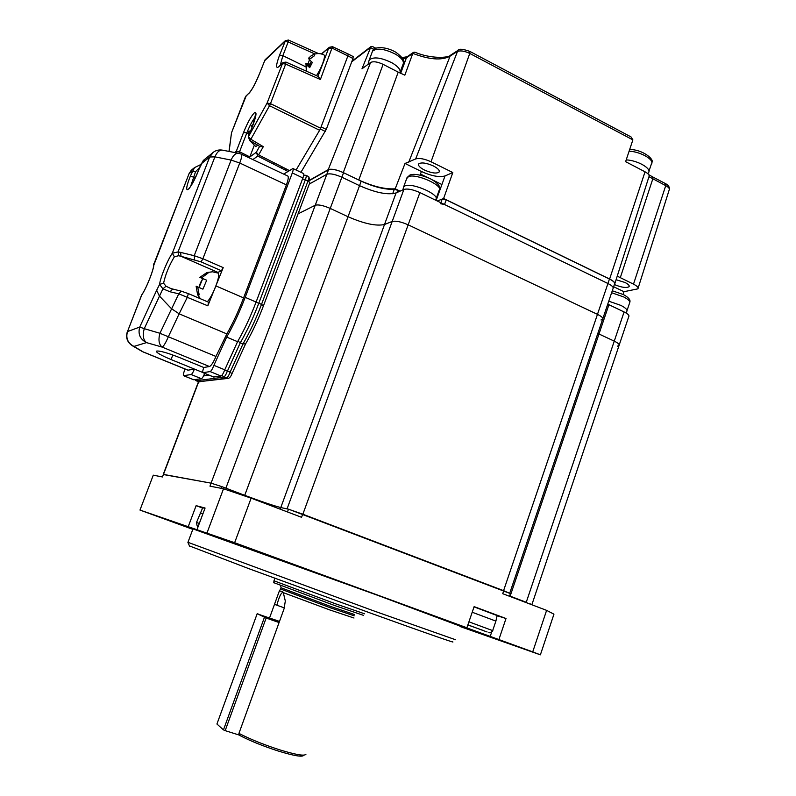 <?xml version="1.0" encoding="UTF-8"?>
<svg xmlns="http://www.w3.org/2000/svg" width="796" height="796" viewBox="0 0 796 796"><rect width="100%" height="100%" fill="white"/><g stroke="black" fill="none" stroke-linecap="round" stroke-linejoin="round"><path stroke-width="1.19" d="M600.98 319.962L602.592 319.355C603.477 318.151 601.776 316.48 597.468 314.35L408.159 224.82C401.104 221.746 395.781 220.631 392.189 221.457L287.067 508.883L280.789 507.55C273.734 505.768 261.715 501.699 244.73 495.331L225.885 488.167L330.24 208.423C323.295 205.418 318.291 204.363 315.226 205.259L298.072 213.845L315.226 205.259L326.838 174.274L309.286 184.055L326.838 174.274C329.962 173.21 334.977 174.205 341.872 177.229L330.24 208.423C323.295 205.418 318.291 204.363 315.226 205.259L211.069 483.152L163.389 474.535M220.582 486.207L211.069 483.152L209.985 486.157L223.507 488.774L251.128 498.147L301.565 517.3L302.699 514.166L503.729 590.712L510.405 593.647L509.51 596.274M531.827 604.751L529.927 603.726M617.388 346.151L619.009 345.613C619.805 344.569 618.223 343.076 614.253 341.146L526.255 602.273L509.619 595.955L530.405 604.214M509.778 593.378L289.893 509.679M509.719 593.249L602.592 319.355C603.477 318.151 601.776 316.48 597.468 314.35L408.159 224.82C401.104 221.746 395.781 220.631 392.189 221.457L384.518 224.482C376.349 226.353 364.19 223.766 348.021 216.731L330.24 208.423L348.021 216.731L359.543 185.667L341.872 177.229L343.554 172.712C336.658 169.677 331.643 168.702 328.509 169.787L309.873 180.324M607.746 304.142L608.92 304.709L598.99 334.012L597.806 333.444L614.253 341.146L598.99 334.012L510.137 596.154M516.564 646.063L492.893 637.546L516.564 646.063M240.621 545.021L218.91 537.21L240.621 545.021M192.811 529.35L139.977 510.067L234.641 542.713L251.128 498.147M170.643 521.161L153.777 515.082L170.643 521.161M460.197 626.144L378.04 595.448L192.98 528.902M187.946 542.315L372.717 610.522L455.531 639.735M451.899 641.476C459.292 644.66 427.293 633.576 370.518 613.099L249.009 568.732L189.498 545.947M139.977 510.067L153.28 475.182L162.464 476.963L163.439 474.396L211.109 483.162L221.666 486.565L221.019 488.296M287.475 511.957L288.49 509.191L302.699 514.166M288.49 509.191L280.69 507.53C273.715 505.768 261.824 501.739 245.019 495.44L221.666 486.565M223.507 488.774L207.079 532.783M197.08 529.4L205.079 508.027L196.124 505.659L202.552 508.057M196.124 505.659L188.324 526.435M503.729 590.712L502.714 593.697L546.613 610.363L553.946 614.174L540.385 654.829L460.068 626.522M546.613 610.363L532.723 651.874L540.385 654.829M497.082 615.716L506.007 618.512L474.127 606.622L466.894 627.765L456.854 624.263L532.723 651.874M506.007 618.512L498.913 639.496M234.641 542.713L466.894 627.765M420.109 175.09L421.412 171.498C431.512 176.035 439.382 177.518 445.014 175.946L452.815 172.533L431.044 161.777C424.338 158.772 419.213 157.827 415.651 158.951L405.015 163.469L395.214 188.801L400.08 191.139L394.338 189.219C385.274 189.786 374.22 187.1 361.205 181.17L359.533 185.657C375.613 192.771 387.791 195.199 396.08 192.93L384.518 224.482C376.349 226.353 364.19 223.766 348.021 216.731L244.73 495.331M280.789 507.55L384.518 224.482L392.189 221.457L403.89 189.438L396.08 192.93M403.89 189.438C407.542 188.433 412.875 189.488 419.89 192.592L302.858 514.236M503.579 590.652L607.945 283.515L419.89 192.592M613.248 287.844L614.442 284.331C615.378 282.978 613.716 281.217 609.447 279.038L607.925 283.505C612.223 285.694 613.895 287.446 612.96 288.769L602.861 318.549M531.887 604.642L619.009 345.613C619.805 344.569 618.223 343.076 614.253 341.146L624.094 311.952L608.92 304.709M624.094 311.952C628.034 313.923 629.586 315.485 628.75 316.629L619.238 344.917M273.983 580.791L335.325 603.736L364.548 613.786M363.483 615.358L334.509 605.467L273.784 582.672M354.19 615.805L330.31 607.766L280.65 589M269.555 617.935L279.406 590.821M279.695 591.12L282.341 591.338L283.296 592.642L285.316 601.01L284.072 608.751L238.939 733.385C250.153 739.195 263.755 744.688 279.764 749.852C295.823 754.757 304.55 756.23 305.933 754.28M354.001 618.014L329.763 609.935L283.296 592.642M303.704 755.354C302.351 757.225 293.993 755.822 278.62 751.145C263.058 746.121 249.904 740.797 239.178 735.166L238.939 733.385M284.371 607.875L276.879 605.229C279.078 596.841 281.127 592.572 283.018 592.423L283.237 592.532M274.501 604.323L276.879 605.229M614.363 284.55C621.288 287.406 626.173 288.142 629.029 286.749C629.755 285.655 628.412 284.232 624.979 282.48L616.094 279.704M424.507 170.065C431.611 173.14 436.467 173.817 439.084 172.075C439.899 170.424 437.979 168.384 433.352 165.946C426.228 162.852 421.353 162.165 418.736 163.886C417.92 165.568 419.84 167.628 424.507 170.065M398.219 72.118L383.105 64.347L343.285 172.583L358.777 179.995L398.219 72.118L404.846 75.172L412.776 53.412L406.408 57.839L407.512 56.496M405.015 163.469L421.412 171.498M445.014 175.946L436.148 200.453M440.855 202.731L442.178 199.07L437.303 201.01L443.621 198.493L452.815 172.533M614.373 284.51L614.631 284.291C615.547 282.948 613.885 281.187 609.627 279.018L645.039 171.807C648.481 173.717 649.765 175.409 648.899 176.881L614.92 283.396M645.039 171.807L625.616 161.668L632.87 139.877L469.769 53.431C464.337 50.864 460.088 50.267 457.004 51.65L449.551 56.446C441.233 60.596 428.984 59.571 412.796 53.372L413.452 52.367L414.875 52.198C431.203 59.183 448.974 57.819 450.417 55.282L408.656 162.404M613.626 286.709L623.965 291.704L637.904 288.839C638.71 287.635 637.238 286.072 633.497 284.152L617.238 276.142M623.965 291.704L623.099 294.421M609.627 279.018L443.621 198.493M395.214 188.801C385.274 189.468 373.125 186.533 358.777 179.995M343.285 172.583C336.39 169.548 331.375 168.573 328.25 169.648L308.112 181.04M328.25 169.648L370.578 62.486C373.324 61.133 377.503 61.75 383.105 64.347M370.578 62.486L361.981 68.814L370.976 46.586L372.389 46.467L375.851 48.258M469.958 51.461L631.029 136.922L632.87 139.877M420.487 174.055L426.865 177.18M433.084 180.214L441.909 184.533M609.447 279.038L446.208 199.866L444.536 204.502L440.506 203.706M607.925 283.505L444.536 204.502M442.178 199.07L446.208 199.866M361.205 181.17L343.554 172.712M306.062 175.369L308.55 176.553C309.137 176.851 308.947 178.324 308.002 180.99L309.813 182.662L263.506 305.694M308.888 177.12L309.933 180.015M309.783 180.583L308.559 181.279M208.592 302.291L207.826 305.813L178.772 293.824L170.075 291.784L162.911 288.819L159.578 284.391C160.265 277.844 167.548 260.013 172.304 253.237L178.045 251.904L178.543 255.735L174.384 256.77C169.031 265.675 165.429 274.491 163.588 283.217L166.066 286.222L170.205 288.251M188.314 293.575L187.408 297.107L179.13 313.813L226.85 333.912L215.955 356.449C213.378 362.429 211.219 365.782 209.477 366.518L162.155 347.096C158.901 344.479 158.155 339.872 159.926 333.275L178.772 293.824L181.359 291.187L188.224 293.595M166.066 286.222L162.911 288.819L144.255 328.668L159.926 333.275L215.955 356.449M153.857 263.685L153.847 263.974C154.524 267.745 146.583 288.112 141.797 294.858L127.479 331.594L139.738 327.056L144.255 328.668C142.424 335.305 143.171 339.952 146.494 342.618L133.937 346.409L132.584 345.872L142.285 351.543L188.085 370.17L194.433 369.085L171.06 359.543C161.031 355.334 156.135 352.538 156.384 351.145C159.24 350.499 167.041 352.668 179.767 357.653L203.786 367.493C202.701 370.498 202.433 372.23 202.97 372.677L210.154 371.583C211.239 371.035 212.482 368.956 213.885 365.344L226.701 337.116C233.477 325.136 239.646 311.883 245.198 297.336L292.301 172.941C293.266 170.274 293.475 168.802 292.918 168.513L283.684 174.105M207.826 305.813L223.208 267.625L221.387 270.749L217.189 272.739M238.352 153.25L222.87 150.225C219.726 149.648 217.069 151.857 214.91 156.852L178.045 251.904L180.612 252.402L181.03 256.302L178.543 255.735M226.85 333.912C232.979 323.057 238.561 311.047 243.586 297.893L286.411 184.861L239.745 163.011L202.9 258.73L223.208 267.625M180.612 252.402L194.204 255.705L231.109 160.076C233.268 155.041 235.905 152.812 239.019 153.379L241.387 154.195C242.292 154.673 241.745 157.608 239.745 163.011L231.109 160.076L214.91 156.852L209.676 157.011L213.537 152.066M241.596 154.295L287.674 175.976C288.759 176.543 288.341 179.498 286.411 184.861M185.07 369.036L184.393 370.807C183.359 373.642 183.08 375.274 183.558 375.692L191.149 374.528C192.055 374.1 193.149 372.279 194.433 369.085L202.791 372.498M183.667 375.692L193.707 379.762L183.558 375.692M293.057 168.583L303.495 173.518C304.062 173.817 303.873 175.289 302.918 177.956L292.301 172.941M203.099 372.677L213.736 377.015L220.999 376.02C222.114 375.483 223.368 373.414 224.761 369.812L237.576 341.683C244.402 329.773 250.571 316.559 256.093 302.052L302.918 177.956M204.701 373.374C203.418 376.518 202.333 378.299 201.428 378.707L191.149 374.528M193.707 379.762L201.428 378.707M203.786 367.493L209.477 366.518M141.608 351.135L143.37 352.051M170.075 291.784L172.712 289.038L170.165 288.232M156.663 290.251L139.738 327.056C137.808 334.022 140.066 339.215 146.494 342.618L162.155 347.096C163.687 346.25 165.747 342.807 168.354 336.748L179.13 313.813L171.439 308.649L159.339 295.943L156.663 290.251L159.578 284.391L163.588 283.217M205.219 158.901L201.06 163.986L209.676 157.011L172.304 253.237L174.384 256.77M142.156 294.202L141.937 294.53C146.454 288.311 154.424 267.854 153.628 264.72L189.05 173.697L153.648 265.565M187.856 370.16L143.439 352.081L133.937 346.409C127.788 343.166 125.639 338.23 127.479 331.594L141.33 295.804M274.411 162.941L272.152 163.379M282.192 168.493L282.301 166.961M252.919 125.131L248.481 136.643L267.088 103.082L269.516 105.719L270.481 103.629L320.599 128.226L347.892 55.919L321.116 126.872L326.27 129.39L352.976 58.516L353.215 56.586L348.23 54.028M317.982 76.326L328.639 48.277L332.28 48.198L347.892 55.919L348.141 53.989L347.892 55.919L352.976 58.516M326.27 129.39L300.928 172.304M286.351 169.031L285.764 170.036L285.844 168.762L285.764 170.036L286.351 169.031M285.227 168.454L284.51 169.677L285.227 168.454M281.635 166.623L281.525 168.155M249.636 140.424L250.849 139.27L263.297 146.673L259.984 146.564M254.123 145.688L249.785 156.981L256.292 152.285L259.635 146.355M263.297 146.673L258.64 154.912L256.292 152.285L257.785 156.076L252.829 159.578M287.993 171.448L257.785 156.076M249.536 158.026L249.785 156.981M286.053 62.128L318.211 76.436L320.39 79.52L285.665 64.088L285.993 62.108L283.068 62.496M321.753 54.038L329.295 47.312L332.479 46.675L320.39 79.52M231.427 133.3L229.109 151.449M228.989 151.419L231.507 132.773L246.392 95.381M296.082 170.016L319.624 130.285L269.516 105.719L250.849 139.27L248.412 136.723L252.959 124.922L255.625 114.027L255.864 115.4M258.64 154.912L289.396 170.573M320.599 128.226L319.624 130.285M278.55 66.924L282.779 62.765L267.088 103.082L270.481 103.629L285.665 64.088L282.262 63.6L278.55 66.924C275.665 68.834 275.993 64.914 279.545 55.193L285.545 40.467M258.013 614.094L279.495 621.407M223.467 729.882L216.93 724.012L257.188 613.676L266.143 618.024L225.178 730.638L223.467 729.882L264.421 617.358M239.158 735.046L225.178 730.638M279.078 622.542L266.143 618.024M258.073 613.925L257.188 613.676M204.96 508.355L202.701 507.768M202.94 513.758L200.085 512.932M403.333 188.005L403.691 186.761L405.104 185.846C412.746 182.463 440.725 195.06 435.78 199.607M368.846 61.262L369.264 59.879C373.702 56.466 381.473 57.561 392.597 63.153C398.627 66.934 401.045 70.197 399.851 72.943M626.203 159.887C637.775 160.334 652.292 168.861 648.392 172.822M608.751 301.167L620.93 305.415C625.895 308.022 627.815 310.072 626.691 311.584M495.908 621.039L497.122 615.567L474.048 606.87M492.674 630.571L495.888 621.109L472.207 612.233M483.48 630.571L467.859 624.95L483.48 630.571M309.783 58.824L308.569 58.208L311.067 55.899L313.942 54.367L314.48 55.74L309.087 59.6L312.36 62.396L309.714 67.64L306.45 64.834L306.51 71.232M311.067 55.899C315.166 53.193 319.455 52.854 323.922 54.884L324.4 55.282C324.818 57.889 323.246 62.874 319.674 70.237L316.519 75.68M306.311 71.142L305.943 63.421L308.171 63.401L309.435 59.979M310.281 65.61L305.943 63.421M311.316 61.61L309.952 64.297L310.36 65.411M309.952 64.297L308.171 63.401M309.952 66.595L306.45 64.834M248.621 136.186L248.72 131.29L250.65 130.922M252.262 126.733L251.218 126.236L253.158 124.355M252.073 127.221L251.725 128.116M249.596 133.638L249.019 132.912L248.71 135.947M257.775 145.25L255.665 146.593M249.745 133.26L249.019 132.912M250.233 132.007L248.72 131.29M199.109 287.485L200.403 282.839L202.831 278.68L199.866 277.356L206.93 272.521L208.134 272.978L201.458 277.983L206.701 280.212L202.91 289.157L197.687 286.898L199.179 294.858L197.607 294.719L196.124 286.212L200.204 287.963L196.124 286.212M206.93 272.521L212.532 271.794L218.114 273.098C219.467 274.58 218.333 279.864 214.691 288.938C211.985 295.177 209.527 299.425 207.328 301.704M198.274 292.54L197.607 294.112M206.701 280.212L201.458 277.983M203.965 279.068L199.866 277.356M206.552 272.968L205.895 274.511M203.945 279.117L202.831 278.68M197.647 294.709L198.721 295.226M197.687 286.898L202.91 289.157M208.134 272.978L207.01 272.58M202.164 280.033L199.617 286.062M163.478 474.406L198.682 381.811M280.092 509.151L280.69 507.53M244.82 495.988L245.019 495.44M497.221 615.756L496.794 617.019M491.719 631.974L490.207 636.432M354.618 614.572L330.768 606.502L281.087 587.776M373.951 49.362L370.399 47.521M370.419 47.481L351.733 61.809M652.72 176.941L665.446 183.587L665.735 185.637L649.009 176.722M638.153 288.043L669.138 190.065C669.894 188.781 668.759 187.309 665.735 185.637L633.497 284.152M648.71 174.662L652.531 176.841L652.8 178.891L620.283 277.714M458.158 50.277L457.879 50.466C458.685 48.586 462.665 48.894 469.819 51.392L469.769 53.431L431.044 161.777M450.745 55.073L457.879 50.466L415.651 158.951M400.667 73.332L406.408 57.839L402.885 59.033M397.871 190.075L396.965 192.532M394.338 189.219L392.677 193.766M328.509 169.787L326.828 174.274M245.556 343.971L232.114 373.423L229.994 372.498C228.631 375.871 227.437 377.782 226.392 378.229L198.711 381.791L196.214 380.777L223.696 377.135C224.731 376.677 225.925 374.757 227.288 371.384L240.283 342.837L242.989 343.971L230.163 372.04L224.641 370.13M232.014 373.682C230.84 376.637 229.537 378.2 228.114 378.369L223.696 377.135L221.984 375.234M308.002 180.99L261.516 304.4L263.476 305.773C258.202 319.674 252.262 332.34 245.675 343.763L242.989 343.971C249.835 332.091 256.014 318.897 261.516 304.4L258.809 303.226L305.356 179.747L308.002 180.99M237.954 341.036L240.283 342.837C247.118 330.937 253.287 317.733 258.809 303.226L255.984 302.331M203.567 375.931L209.03 375.145M194.871 379.602L195.955 380.657M227.527 378.448L198.562 381.762M302.55 178.921L305.356 179.747C306.311 177.08 306.5 175.598 305.923 175.309L303.734 175.18M188.761 174.195L191.229 170.294L189.05 173.697L192.324 171.05L195.557 171.717L190.602 186.463M193.07 168.792L191.229 170.294L194.523 167.608L190.334 176.175L195.358 177.677M217.805 272.351L181.03 256.302L201.109 261.884L202.9 258.73L194.204 255.705L194.592 259.625M216.174 286.033L243.586 297.893M221.387 270.749L201.109 261.884M245.198 297.336L256.093 302.052M226.701 337.116L237.576 341.683M213.885 365.344L224.761 369.812M210.154 371.583L220.999 376.02M172.812 354.986L171.06 359.543M132.584 345.872C127.261 342.419 125.509 337.683 127.34 331.673L127.28 331.823M199.687 167.419L195.557 171.717M222.233 150.096C218.273 149.529 214.85 150.623 211.985 153.389L203.308 160.454L198.96 169.309L200.97 164.205M189.169 188.632L188.543 189.02C191.02 186.622 194.493 180.055 198.96 169.309L198.93 169.468M199.01 169.259C190.413 191.597 181.597 198.085 190.334 176.175M325.295 131.439L320.281 128.992M248.422 133.738L246.8 132.982L239.556 151.767L249.815 156.892M255.476 116.922C252.75 120.037 249.854 125.39 246.8 132.982L243.586 132.405C247.506 122.713 251.098 116.186 254.352 112.833C256.909 111.35 256.471 115.35 253.029 124.843M238.82 153.329L239.556 151.767L236.352 151.16L243.586 132.405M236.243 152.842L236.352 151.16L234.581 152.514M315.007 54.019L288.142 41.939L282.859 55.66L280.371 64.924M279.545 55.193L282.859 55.66L305.574 66.715M264.451 60.914L284.819 41.482L288.142 41.939L288.46 40.039L285.286 40.715L265.307 59.6M245.496 96.694L249.496 92.595M259.526 73.66L265.008 59.889L259.526 73.66C255.526 83.49 251.924 90.147 248.72 93.639M259.416 73.958L259.456 73.739C255.397 83.58 251.974 89.958 249.198 92.873L245.536 96.505L231.507 132.773M248.372 136.832L249.695 140.454L260.173 146.673M199.318 523.42L196.493 522.514M406.676 178.593L408.477 176.622C416.159 173.11 444.088 185.747 439.103 190.423L436.168 198.532M372.13 52.228L372.518 51.183C376.986 47.7 384.767 48.765 395.861 54.377C401.96 58.237 404.348 61.571 403.015 64.367L400.199 71.938M629.099 151.2C640.68 151.548 655.257 160.155 651.317 164.205L648.919 171.269M611.617 292.729L623.785 296.968C628.731 299.585 630.641 301.674 629.507 303.216L627.039 310.54M485.809 631.517L467.889 624.85M488.824 632.541C489.391 633.576 493.828 630.621 492.664 630.611L468.934 621.825M163.26 474.376L198.483 381.742M193.02 528.803L187.906 542.444L189.587 546.155M273.943 580.881L274.889 578.284M273.774 582.791L273.953 580.891M280.67 585.587L281.058 587.876L278.829 592.353M282.869 591.935L282.341 591.338M629.258 286.043L629.029 286.749M439.332 171.349L439.084 172.075M351.961 61.193L370.976 46.586M665.635 183.687C668.302 185.1 669.555 186.941 669.396 189.189M413.452 52.367L407.194 56.725L402.07 57.63M194.731 379.622L199.876 381.98M213.607 377.015L202.97 372.677M188.344 293.595L208.681 302.281M181.249 291.157L172.712 289.038M200.811 164.533L194.523 167.608M332.529 46.695L348.141 53.989M321.385 53.939L329.295 47.312M318.5 53.561L288.51 40.059M202.731 507.709L196.503 522.484C196.92 525.698 197.468 527.042 198.154 526.524M439.501 189.229C440.626 186.174 437.412 182.583 429.86 178.473C420.636 174.682 414 173.528 409.97 175.001L407.055 177.568L403.691 186.761M402.875 189.896L403.602 186.881M403.443 63.113C405.184 61.063 402.706 57.471 396 52.327M368.09 64.317L369.145 60.078M369.264 59.879L372.518 51.183C372.896 46.894 384.637 45.7 395.831 52.228M647.894 173.737L648.242 173.001M629.656 149.519C642.153 149.32 654.67 159.27 651.844 162.484M629.855 302.082C630.621 299.873 628.522 297.396 623.576 294.669M625.994 312.957L626.601 311.674M612.273 290.779L623.397 294.57M485.858 631.536L487.102 631.974M249.576 140.385L255.904 146.703M197.607 294.719L200.433 298.759"/></g></svg>
